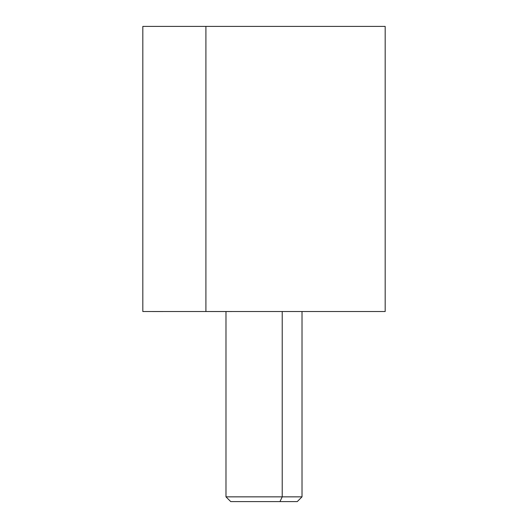<?xml version="1.0" encoding="UTF-8"?>
<svg xmlns="http://www.w3.org/2000/svg" width="528" height="528" viewBox="0 0 528 528"><rect width="100%" height="100%" fill="white"/><g stroke="black" fill="none" stroke-linecap="round" stroke-linejoin="round"><path stroke-width="0.79" d="M142.824 26.4L205.907 26.4L205.907 311.52L142.824 311.52L142.824 26.4M322.093 26.4L205.907 26.4L385.176 26.4L385.176 311.52L205.907 311.52L205.907 26.4M205.907 311.52L152.328 311.527M248.054 501.6L279.946 501.6L282.223 496.848L279.946 501.6L297.264 501.6L302.016 496.848L282.223 496.848L282.223 311.527L282.223 496.848L225.984 496.848L302.016 496.848L302.016 311.527M210.461 311.527L317.539 311.52M279.946 501.6L230.736 501.6L225.984 496.848L225.984 311.527"/></g></svg>
